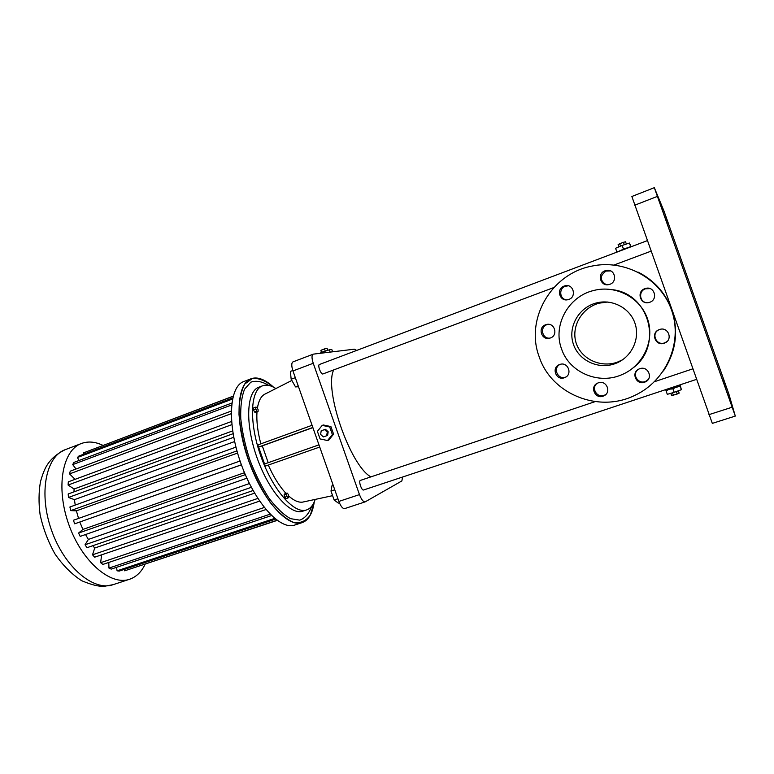 <?xml version="1.0" encoding="UTF-8"?>
<svg xmlns="http://www.w3.org/2000/svg" width="774" height="774" viewBox="0 0 774 774"><rect width="100%" height="100%" fill="white"/><g stroke="black" fill="none" stroke-linecap="round" stroke-linejoin="round"><path stroke-width="1.16" d="M318.965 444.866L319.73 447.043L265.308 466.103L258.603 447.043L262.289 445.853L268.21 462.688L264.563 463.984L318.965 444.866L312.841 427.471L258.603 447.043L257.858 444.924L312.077 425.294L292.959 370.959C291.392 365.986 291.382 362.958 292.949 361.893L313.344 354.134L354.424 349.18L356.688 350.419M344.827 508.528L344.623 508.615C342.708 508.76 340.783 506.36 338.867 501.426L319.73 447.043M402.548 477.036L401.88 480.935L365.125 501.881C363.287 501.997 361.4 499.569 359.475 494.605L313.247 363.267C311.661 358.265 311.612 355.247 313.093 354.202M312.077 425.294L312.841 427.471M327.537 440.541L328.757 440.106L333.575 434.156L330.914 426.58L323.435 424.994L322.197 425.371L317.398 431.35L320.059 438.916L327.537 440.541L332.375 434.562L329.695 426.967L322.197 425.371M275.883 388.548C270.929 385.336 266.508 384.417 262.618 385.791C250.254 389.825 248.754 422.314 260.877 456.263C272.845 490.271 294.488 514.565 306.639 509.911C310.519 508.528 313.373 505.025 315.202 499.404M265.579 393.782L264.311 394.43C260.809 396.617 258.506 401.203 257.403 408.179M256.978 412C256.378 421.124 257.665 431.747 260.828 443.85M268.278 465.058C273.619 477.045 279.53 486.488 286.022 493.396M288.712 496.018C293.878 500.594 298.474 502.636 302.508 502.132L303.901 501.833M255.904 407.076L253.611 407.927L253.495 409.775L254.559 412.039L255.749 412.465L258.032 411.613L258.148 409.775L257.084 407.511L255.904 407.076L255.778 408.924L256.842 411.197L258.032 411.613M287.096 493.028L284.793 493.812L284.097 494.809L284.658 497.237L285.916 498.659L288.228 497.876L288.905 496.879L288.344 494.451L287.096 493.028L286.409 494.025L286.97 496.453L288.228 497.876M268.21 462.688L318.956 444.857M262.289 445.853L312.899 427.625M370.901 476.89C350.225 465.774 323.813 389.786 333.681 369.924M696.406 379.405L363.606 489.981C361.642 490.9 358.294 480.857 360.413 480.402L595.158 401.619M553.942 287.502L322.961 373.939C321.036 374.916 317.301 365.018 319.41 364.506L647.238 240.675M333.575 434.156L332.375 434.562M330.914 426.58L329.695 426.967M262.55 385.81L258.932 387.174C246.48 391.257 244.874 423.736 256.987 457.647C268.946 491.606 290.656 515.832 302.895 511.15L306.639 509.911M254.559 412.039L256.842 411.197M253.495 409.775L255.778 408.924M284.097 494.809L286.409 494.025M284.658 497.237L286.97 496.453M337.928 498.775L334.145 500.033L330.991 491.064L332.094 485.308L333.072 484.979M339.38 502.771L338.354 503.11L334.145 500.033M334.774 489.797L330.991 491.064M292.804 370.504L290.385 371.423L291.169 379.241L295.32 377.673M298.222 385.907L295.523 386.913L291.169 379.241M298.512 386.739L295.523 386.913M323.368 436.923L327.605 435.433L328.186 431.776L325.448 429.299L321.2 430.779L320.63 434.437L323.368 436.923L326.686 435.743L327.267 432.076L324.529 429.599M268.742 385.423C262.105 381.427 256.136 380.344 250.834 382.172L244.594 389.138C241.652 396.588 240.375 406.418 240.762 418.637C242.194 431.853 245.252 445.689 249.934 460.153C255.41 474.336 261.757 487.01 268.975 498.175C276.376 507.899 283.555 514.729 290.531 518.667L299.77 520.147C305.033 518.222 308.99 513.617 311.632 506.331M330.159 352.112L329.337 349.79L331.794 349.509L332.607 351.812M322.632 353.021L322.323 352.131L329.337 349.79M319.565 353.389L322.323 352.131M712.303 423.339L631.865 196.49L654.32 187.676L663.957 210.983L728.827 393.918L735.29 416.035L654.32 187.676M666.008 390.396L678.817 386.555L680.123 385.984L679.998 384.862M616.694 252.218L624.744 248.609L631.4 246.654M328.186 431.776L327.267 432.076M327.605 435.433L326.686 435.743M726.505 387.735L723.767 379.995L726.505 387.735M668.717 224.75L665.979 217.02L668.717 224.75M728.818 397.604L725.741 388.925L728.818 397.604M664.005 214.814L660.928 206.145L664.005 214.814M665.727 389.603L666.027 390.754L667.256 390.386M671.687 389.08L674.202 388.248M678.817 386.555L680.123 385.984M629.397 247.061L630.781 246.703M622.267 249.547L624.744 248.609M617.033 252.092L618.02 251.357M637.97 272.061C653.382 279.849 664.373 291.682 670.942 307.559M672.596 312.241C678.556 333.11 675.499 352.683 663.434 370.949M547.982 324.345L547.044 324.616C539.459 326.996 542.139 339.244 549.985 338.093M560.105 364.38C552.336 367.94 557.957 380.421 565.813 377.044L564.614 377.644C573.07 374.751 568.01 361.226 559.699 364.515L559.631 364.535C550.894 367.35 556.167 381.253 564.614 377.644M597.015 383.44C590.668 388.2 597.451 398.726 604.581 395.156L605.897 394.401M637.457 369.982C631.797 375.206 638.869 384.813 645.787 381.282L648.186 379.541M658.848 329.792C650.644 333.623 656.623 346.413 664.924 342.747L666.927 341.586M650.054 288.615L645.468 288.808C638.25 291.063 639.43 302.324 646.909 302.711M610.628 270.919L605.974 271.094C599.589 275.892 599.647 280.411 606.158 284.648M568.28 285.819L565.339 286.264C558.557 288.441 559.554 299.248 566.578 299.848M322.148 352.218L321.404 350.1L324.5 348.91L327.054 348.203L327.789 350.303M321.549 352.489L320.871 350.574L321.404 350.1M325.283 351.144L324.5 348.91M680.404 385.839L681.372 389.69L674.202 392.321L667.304 394.334L666.027 390.754M672.925 388.712L674.202 392.321M680.094 386.081L681.372 389.69M631.091 246.654L629.417 243.036L630.684 246.625M623.447 249.044L622.17 245.445L629.417 243.036M616.839 251.86L615.572 248.28L622.17 245.445M539.217 356.853C525.004 319.846 550.662 273.948 591.588 266.159C624.928 258.835 661.248 278.688 671.89 311.051C682.842 343.308 665.795 381.098 634.767 395.408C598.225 413.471 551.194 393.734 539.217 356.853M545.651 324.77C537.195 327.479 541.674 341.063 550.043 338.083C558.702 335.732 554.619 321.791 546.096 324.625L545.651 324.77M598.321 382.84L597.867 383.014C589.12 386.313 595.293 400.023 603.681 395.93C611.886 392.679 606.555 379.657 598.321 382.84M639.75 368.724L639.237 368.917C630.288 372.352 636.673 386.197 645.245 381.94C653.595 378.563 648.148 365.463 639.75 368.724M659.409 329.569L659.322 329.608C650.034 332.627 655.588 346.965 664.547 343.076C673.457 339.95 668.194 326.106 659.409 329.569M644.916 288.654C635.986 291.517 640.514 305.449 649.367 302.382C658.548 299.964 654.552 285.587 645.497 288.46L644.916 288.654M605.074 270.784C596.58 273.57 600.508 287.028 609.08 284.503C618.194 282.587 615.078 268.085 606.061 270.484L605.074 270.784M564.101 286.09C555.771 288.818 559.737 302.17 568.116 299.625C577.017 297.68 573.766 283.39 564.981 285.819L564.101 286.09M251.028 378.786L243.849 381.524C229.143 386.342 226.83 423.978 240.888 463.355C254.781 502.79 280.285 530.567 294.739 525.053L302.063 522.644M613.279 289.776C649.715 294.517 662.854 345.659 633.393 367.689M670.797 393.318L671.619 395.64L677.192 394.024L679.175 393.153L678.334 390.802M672.529 392.815L673.399 395.282M676.312 391.547L677.192 394.024M620.574 246.132L619.722 243.723L623.447 242.31L625.547 241.788L626.35 244.052M618.91 246.848L618.116 244.603L619.722 243.723M624.308 244.729L623.447 242.31M561.547 348.91C552.578 325.419 568.203 296.413 593.677 290.492C615.843 284.658 640.553 297.593 647.635 319.188C654.959 340.705 643.01 365.957 621.822 374.693C598.447 385.094 569.19 372.284 561.547 348.91M233.119 396.317L83.369 452.925L233.158 396.172M83.369 452.925L83.873 454.144M232.481 399.036L77.41 457.521L78.919 456.012L232.713 397.962M77.41 457.521L79.074 460.472M231.6 404.976L72.717 464.603L73.859 462.436L231.823 403.061M72.717 464.603L76.016 469.005M231.223 413.693L69.544 473.901L70.25 471.163L231.242 411.071M69.544 473.901L75.078 479.338M231.842 424.655L68.093 485.027L68.315 481.834L231.552 421.472M68.093 485.027L74.062 489.023L232.635 430.905M74.062 489.023L74.014 491.848M233.738 437.281L68.48 497.469L68.189 493.976L233.09 433.701M68.48 497.469L74.449 499.646L234.619 441.557M74.449 499.646L75.213 505.083M236.95 450.884L70.705 510.617L69.912 506.999L235.944 447.12M70.705 510.617L76.394 510.84L237.57 453.061M76.394 510.84L78.551 518.435M241.401 464.777L74.681 523.824L73.424 520.254L240.075 461.004M74.681 523.824L241.42 464.826M79.819 522.053L82.905 529.426L244.478 472.691M82.905 529.426L78.561 533.063L245.3 474.636M78.561 533.063L80.206 536.392L246.887 478.216M85.498 534.544L88.381 539.42L249.412 483.547M88.381 539.42L85.034 544.77L251.337 487.32M85.034 544.77L86.998 547.702L253.079 490.532M92.812 545.699L94.728 548.031L254.588 493.164M94.728 548.031L92.522 554.803L257.81 498.437M92.522 554.803L94.689 557.183L259.59 501.126L101.617 554.832L100.639 562.688L264.253 507.492M100.639 562.688L102.903 564.42L265.937 509.563M108.795 562.437L108.96 568.087L270.107 514.188M108.96 568.087L111.214 569.103L271.51 515.581M116.526 567.332L117.087 570.815L274.654 518.406M117.087 570.815L119.225 571.086L275.554 519.141M124.266 569.412L124.662 570.815L277.034 520.273M124.662 570.815L277.208 520.399M614.527 363.857C597.654 369.798 578.101 360.026 573.147 343.453C567.913 326.967 578.536 307.791 595.806 303.108C611.828 298.532 629.91 307.781 635.028 323.426C640.34 339.002 631.468 357.317 615.93 363.335L614.527 363.857M102.99 445.379C95.318 441.712 88.168 441.074 81.531 443.454C62.481 450.004 55.476 487.32 68.76 524.404C81.812 561.566 110.75 586.141 129.674 579.233C136.34 576.901 141.497 571.889 145.144 564.198M622.528 359.823L617.101 362.271C600.46 367.969 581.139 359.136 576.02 342.659C571.057 326.222 581.971 307.994 598.902 303.205L607.571 302.024M359.475 494.605L338.867 501.426M313.247 363.267L292.959 370.959M273.503 387.164C265.937 380.914 258.951 377.983 252.556 378.37L244.768 384.039C240.917 391.218 238.992 401.406 239.011 414.593C240.279 429.086 243.52 444.411 248.715 460.588C254.869 476.426 262.018 490.368 270.155 502.413C278.456 512.669 286.37 519.364 293.888 522.518C300.796 523.427 306.32 520.863 310.442 514.826L314.225 501.987M732.078 407.24L708.897 414.671M657.329 196.412L634.68 205.236M264.979 380.808C259.851 377.964 255.227 377.277 251.115 378.757C236.612 383.488 234.522 421.133 248.628 460.607C262.55 500.149 287.889 528.071 302.131 522.624C306.262 521.183 309.426 517.738 311.622 512.291M81.415 443.502L65.287 449.655C45.83 456.36 38.4 493.628 51.606 530.49C64.571 567.429 93.828 591.694 113.159 584.651L129.577 579.262M365.125 501.881L344.623 508.615M264.311 394.43L291.856 380.44M302.508 502.132L332.617 495.67M692.672 368.888L654.456 381.717M650.963 251.192L614.024 265.018M735.3 416.083L712.293 423.397M314.244 501.958C312.619 513.297 308.584 520.186 302.131 522.624M251.115 378.757C257.665 376.59 265.134 379.395 273.532 387.174M547.489 324.47L546.096 324.625M604.581 395.156L603.681 395.93M645.787 381.282L645.245 381.94M646.048 288.625L645.497 288.46M606.951 270.803L606.061 270.484M566.21 286.003L564.981 285.819M615.93 363.335L618.474 361.768M595.806 303.108L598.902 303.205M65.287 449.655C56.541 453.883 50.184 459.533 46.208 466.587C44.157 470.253 42.231 475.342 40.441 481.834C38.7 492.109 38.574 502.984 40.074 514.468C43.025 528.236 47.949 541.345 54.877 553.787C62.694 565.184 71.614 574.144 81.628 580.684C91.235 584.786 98.772 586.673 104.238 586.324L113.159 584.651"/></g></svg>
